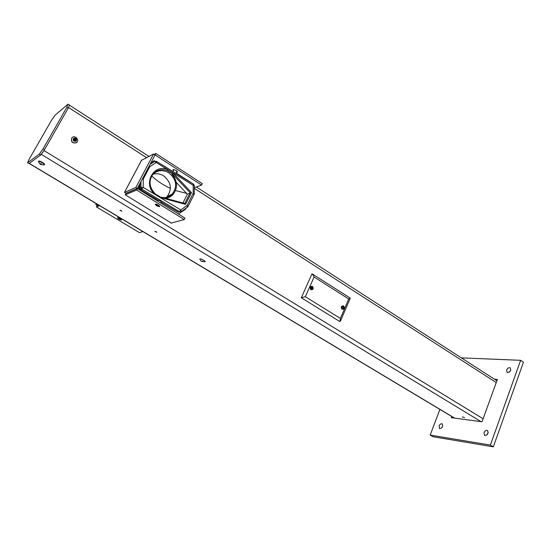 <?xml version="1.0" encoding="UTF-8"?>
<svg xmlns="http://www.w3.org/2000/svg" width="551" height="551" viewBox="0 0 551 551"><rect width="100%" height="100%" fill="white"/><g stroke="black" fill="none" stroke-linecap="round" stroke-linejoin="round"><path stroke-width="0.83" d="M154.087 154.418L155.899 153.509L202.307 183.628L201.576 185.074L194.317 187.719M155.899 153.509L155.127 154.976L201.576 185.074M176.568 172.284L177.498 172.194L176.23 170.459L172.993 169.563L173.358 170.583M184.227 219.567L136.655 190.04L137.447 188.532L184.971 218.086L184.227 219.567L171.237 223.038M171.581 223.251L125.277 194.827L126.055 193.373L137.447 188.532M156.477 205.771L155.12 204.132C157.496 204.345 159.025 205.213 159.721 206.735L156.477 205.771M125.545 194.324L125.277 194.827L136.655 190.04M141.476 160.341L153.522 154.046L154.996 155.003L137.406 188.387L126.014 193.229L124.54 192.327L135.897 187.45L153.522 154.046M135.897 187.45L137.406 188.387M141.717 159.99L124.485 192.333L126.103 193.346M99.593 205.647L96.466 206.962L139.437 232.612L142.929 231.592M96.466 206.962L97.19 205.626L98.574 205.034M120.304 218.54L117.466 217.652C118.196 218.947 119.581 219.718 121.619 219.966L120.304 218.54M97.072 204.139L95.791 204.683L97.148 205.495L98.436 204.951M96.329 203.691L95.791 204.683M120.132 218.458L118.176 217.852C118.685 218.754 119.65 219.291 121.068 219.463L120.132 218.458M166.388 197.354L167.132 196.624C172.367 188.965 171.141 182.002 163.461 175.735C160.052 173.73 156.553 173.241 152.951 174.261M163.096 197.644C166.795 197.74 169.894 196.493 172.394 193.911C177.697 186.128 176.451 179.047 168.661 172.663C162.449 169.377 157.021 170.121 152.393 174.894L152.048 175.328M166.34 198.518L166.774 198.16M168.11 196.824L168.985 195.674M165.768 198.367C168.613 197.885 171.024 196.617 172.993 194.558C177.89 188.146 177.67 181.506 172.325 174.639M156.36 204.18L155.967 204.242C156.456 205.303 157.517 205.909 159.17 206.053L159.06 205.578M153.116 162.393L154.335 160.589L150.85 162.876M178.386 213.995L185.384 209.339L186.224 208.078M139.052 185.26L139.004 189.503M186.617 193.373L175.535 190.563M170.417 188.401C162.641 184.702 156.408 180.528 151.718 175.879M139.582 184.261L139.761 185.074M163.971 203.787L164.487 204.015M161.195 202.127L178.345 212.149M140.223 190.26L140.719 189.875L140.808 181.933M157.627 201.081L158.054 200.247L140.719 189.875M193.58 184.186L176.189 173.014M160.734 203.016L161.243 202.031L160.224 200.826L158.034 200.24M155.217 193.945L159.99 196.748L159.976 197.437L180.762 209.917L179.426 211.66L178.187 212.218L161.223 202.065M158.089 200.185L140.753 189.813L141.862 189.158L140.932 187.512L140.994 181.575M149.004 166.381L149.741 166.76L143.267 179.061L143.177 187.354L140.932 187.512M142.523 178.682L143.267 179.061L142.337 179.027M149.169 166.065L149.741 166.76L156.229 162.483L154.686 161.353L150.044 164.405L154.735 161.326L156.58 161.333L156.229 162.483L167.773 169.605L167.263 170.583C161.588 168.709 156.815 169.887 152.937 174.102C148.453 180.9 149.19 187.498 155.162 193.897L155.217 193.883C149.245 187.464 148.488 180.873 152.937 174.102M161.188 197.155L184.854 203.512L185.515 204.373L159.976 197.437L143.177 187.354L141.862 189.158L179.426 211.66L181.155 211.632L180.762 209.917L187.037 205.523L187.416 207.245L181.224 211.584M194.193 193.8L193.174 193.367L193.222 185.301L172.759 172.677L171.953 173.475L167.263 170.583M194.283 193.649L194.331 185.687L193.222 185.301L193.497 184.13L156.456 161.374M176.265 182.374L187.381 194.186L191.486 192.561L185.515 204.373M160.031 196.803L155.217 193.883L154.907 194.393C142.434 184.234 153.502 163.303 167.773 169.605L172.759 172.677L191.486 192.561M187.381 194.186L182.918 202.988M305.337 296.714L340.387 318.423L339.96 321.632L301.307 297.781L311.962 273.875L312.362 273.978L314.098 276.995L305.337 296.714L301.307 297.781M312.472 274.047L350.291 298.139L348.7 298.993L314.098 276.995M311.618 288.6L311.529 287.498M342.075 309.269C340.738 306.997 341.227 305.867 343.528 305.881C344.857 308.147 344.375 309.276 342.075 309.269M51.553 120.242L29.051 159.397L27.598 162.779L39.376 154.073L43.157 148.736L66.809 107.355L67.828 104.311L55.114 115.159L51.553 120.242M27.812 162.697L29.155 163.502L27.598 162.779M29.155 163.502L40.781 154.927L39.376 154.073M43.157 148.736L44.562 149.596L40.781 154.927M68.179 104.18L69.495 105.027L68.179 108.237L66.809 107.355M44.562 149.596L68.179 108.237M40.292 164.412L44.3 164.907C45.017 163.922 38.157 160.272 38.377 161.753L40.292 164.412M40.746 163.571C41.229 164.343 41.229 164.343 40.746 163.571M41.359 164.239L40.498 163.757M38.391 161.636L38.46 161.422C39.121 160.541 45.092 163.971 44.404 164.825L44.28 164.935M41.428 164.157L40.533 163.654M44.362 164.88L44.548 164.577C45.237 163.716 39.266 160.286 38.604 161.167L38.542 161.285M201.198 261.236L204.772 261.828C206.9 261.615 199.923 257.882 199.779 259.163L201.198 261.236M202.678 261.119C202.699 261.635 202.699 261.635 202.678 261.119M203.126 261.491L202.32 261.16M76.513 142.688C72.395 143.439 70.879 141.807 71.967 137.784C74.447 134.706 79.695 139.486 76.947 142.303L76.513 142.688M76.389 142.778L76.389 142.778C72.271 143.529 70.755 141.896 71.844 137.874L72.381 137.399M73.476 140.767C72.932 138.143 73.875 137.454 76.307 138.714C76.844 141.331 75.9 142.013 73.476 140.767M74.165 138.57L75.48 138.625L76.052 139.251L75.611 140.898L74.302 140.849L73.724 140.223L74.165 138.57L73.758 138.769M74.571 139.327C73.986 141.139 76.527 139.293 74.571 139.327M342.832 306.879C345.691 306.487 342.019 310.172 342.832 306.879M343.92 306.521C344.361 308.829 343.666 309.531 341.827 308.622C341.386 306.308 342.088 305.605 343.92 306.521M343.81 307.368L343.19 306.99L343.81 307.368M342.832 308.195L343.597 308.099L342.832 308.195M310.654 289.089L311.281 286.43C313.34 286.851 313.65 287.918 312.217 289.64L310.654 289.089M311.57 286.362L310.585 289.096L311.852 289.709M312.658 288.69C309.676 289.048 313.512 285.349 312.658 288.69M312.72 287.98L312.369 287.849L312.72 287.98M451.779 416.535L451.352 417.686L482.008 421.784L497.381 379.419L494.467 379.219M484.04 432.68L484.604 435.497C487.759 435.076 488.723 433.403 487.504 430.476C486.113 430.035 484.956 430.765 484.04 432.68M506.631 370.058L507.154 372.566C510.281 372.145 511.287 370.548 510.185 367.779C508.759 367.379 507.574 368.137 506.631 370.058M439.092 425.964L439.512 428.582C442.301 428.113 443.197 426.543 442.184 423.871C440.979 423.499 439.946 424.194 439.092 425.964M439.898 409.421L430.166 435.083L490.369 445.084L493.338 446.847L523.45 362.2L520.633 360.313L490.369 445.084M461.366 357.875L520.633 360.313M488.248 432.631L486.795 435.097M510.777 370.065L509.372 372.132M442.653 426.371L441.868 427.748M430.166 435.083L432.99 436.716L493.338 446.847M73.806 138.99L74.633 139.286M75.246 140.112L75.315 140.822M341.2 307.41L341.221 307.871M42.248 153.212L42.668 152.627M74.061 138.645C75.466 138.838 75.997 139.596 75.659 140.918M121.234 210.592L119.891 210.172L121.854 211.274L121.234 210.592M464.576 417.596L462.358 416.9L464.576 417.596M156.243 231.716L154.893 231.296L156.808 232.35L156.243 231.716M139.782 187.368L139.045 186.252M139.031 187.25L139.789 188.332M187.498 207.176L187.905 206.68M188.022 206.515L194.069 194.517L193.174 193.367L187.037 205.523L187.953 206.646L187.609 207.086M184.778 203.491L190.178 192.816L171.953 173.475M173.696 173.599L171.602 175.053M184.854 203.512L161.14 197.113L161.202 197.823M340.387 318.423L348.7 298.993M310.916 289.757C309.531 287.422 310.041 286.279 312.438 286.327C313.822 288.655 313.312 289.798 310.916 289.757M29.293 163.406L454.623 418.119M496.237 382.566L194.317 188.373M146.47 157.6L68.579 107.507M481.057 421.66L41.318 154.397M43.99 150.568L483.103 418.767M141.607 160.086L124.485 192.333M167.132 196.624L172.394 193.911M138.025 188.89L138.012 187.244M176.024 173.338L177.14 171.175M173.069 171.141L173.93 169.481M139.802 189.992L139.754 183.938M194.138 194.379L194.283 193.738M194.331 185.597L193.525 184.144M350.222 298.311L340.601 320.806M29.182 163.482L454.382 418.085M69.564 105.241L148.88 156.381M196.342 186.982L496.885 380.775"/></g></svg>
